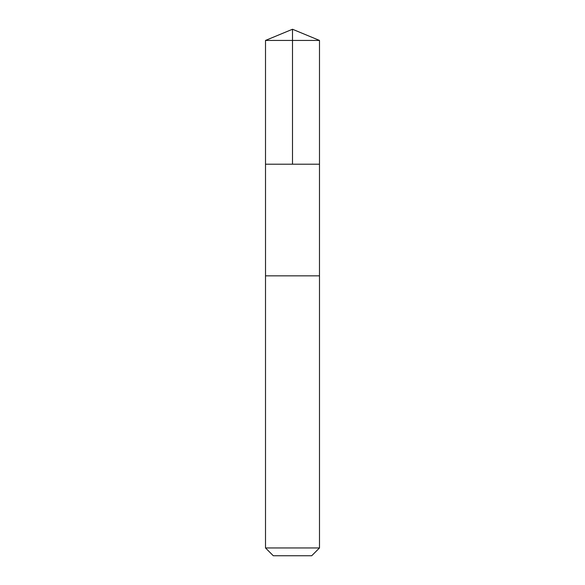 <?xml version="1.0" encoding="UTF-8"?>
<svg xmlns="http://www.w3.org/2000/svg" width="585" height="585" viewBox="0 0 585 585"><rect width="100%" height="100%" fill="white"/><g stroke="black" fill="none" stroke-linecap="round" stroke-linejoin="round"><path stroke-width="0.88" d="M265.51 164.209L319.49 164.209L319.49 40.431L265.51 40.431L265.51 164.209L319.49 164.209L319.483 275.842L265.517 275.842L265.51 164.209M280.771 275.842L265.51 275.842L265.51 547.955L319.49 547.955L319.49 275.842L280.771 275.842M319.49 547.955L311.703 555.75L273.297 555.75L265.51 547.955M292.5 164.209L292.5 29.25L265.51 40.431M292.5 29.25L319.49 40.431"/></g></svg>
